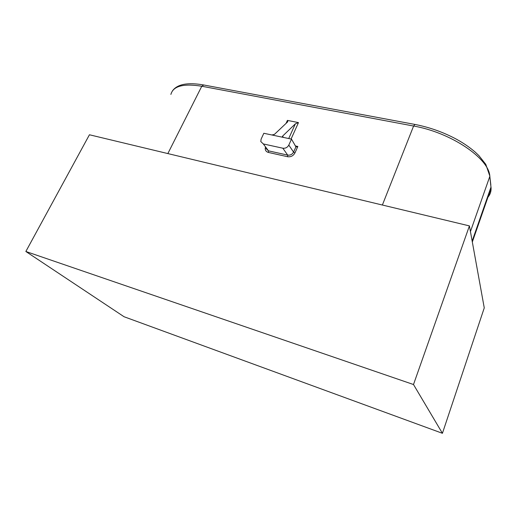 <?xml version="1.0" encoding="UTF-8"?>
<svg xmlns="http://www.w3.org/2000/svg" width="517" height="517" viewBox="0 0 517 517"><rect width="100%" height="100%" fill="white"/><g stroke="black" fill="none" stroke-linecap="round" stroke-linejoin="round"><path stroke-width="0.78" d="M442.423 433.304L484.261 307.886L469.41 225.903L413.497 384.525L25.85 251.488L124.054 316.734L442.423 433.304L413.497 384.525M25.85 251.488L89.435 134.769L469.41 225.903M286.05 123.401L287.42 120.39L287.782 121.65L287.303 122.219L274.43 134.381L271.916 134.989L263.825 133.276L261.111 139.125L260.794 141.548L263.327 143.946L282.831 148.205L287.691 155.113C290.296 155.423 292.26 154.421 293.591 152.101L295.853 147.028L297.824 146.466L295.155 145.891M296.073 147.074L291.498 139.125L288.809 145.096C287.465 147.474 285.474 148.508 282.831 148.205M291.498 139.125L271.916 134.989M265.984 148.482L268.472 150.841L263.327 143.946M282.65 137.154L282.618 136.1L295.362 123.834L298.471 122.6L287.42 120.39M282.34 136.598L283.193 137.367M265.305 147.578C264.93 150.085 265.971 151.707 268.413 152.444L287.614 156.729C290.858 157.116 293.301 155.85 294.948 152.929L293.591 152.101L288.809 145.096M268.413 152.444L268.472 150.841L287.691 155.113L287.614 156.729M282.618 136.1L283.342 137.399M288.725 138.537L295.362 123.834M291.077 139.034L298.471 122.6M294.948 152.929L297.824 146.466M382.38 205.029L413.594 126.032L201.779 86.242L203.717 84.982M167.851 153.581L201.779 86.242C183.425 83.308 173.13 86.035 170.881 94.424M472.157 241.071L491.001 187.064L491.085 188.201C491.176 191.633 490.129 194.625 487.951 197.177M470.438 231.577L489.825 176.368L490.84 184.983M415.002 124.442L413.594 126.032C451.024 132.494 489.276 158.564 489.825 176.368L491.085 188.201L472.325 241.995M489.347 173.79L489.877 176.2L485.793 164.354L478.955 155.688L475.304 152.198C469.985 147.552 463.71 143.228 456.472 139.222C443.282 132.158 429.381 127.221 414.763 124.403L203.323 84.911C187.671 82.216 177.409 84.174 172.536 90.772"/></g></svg>
